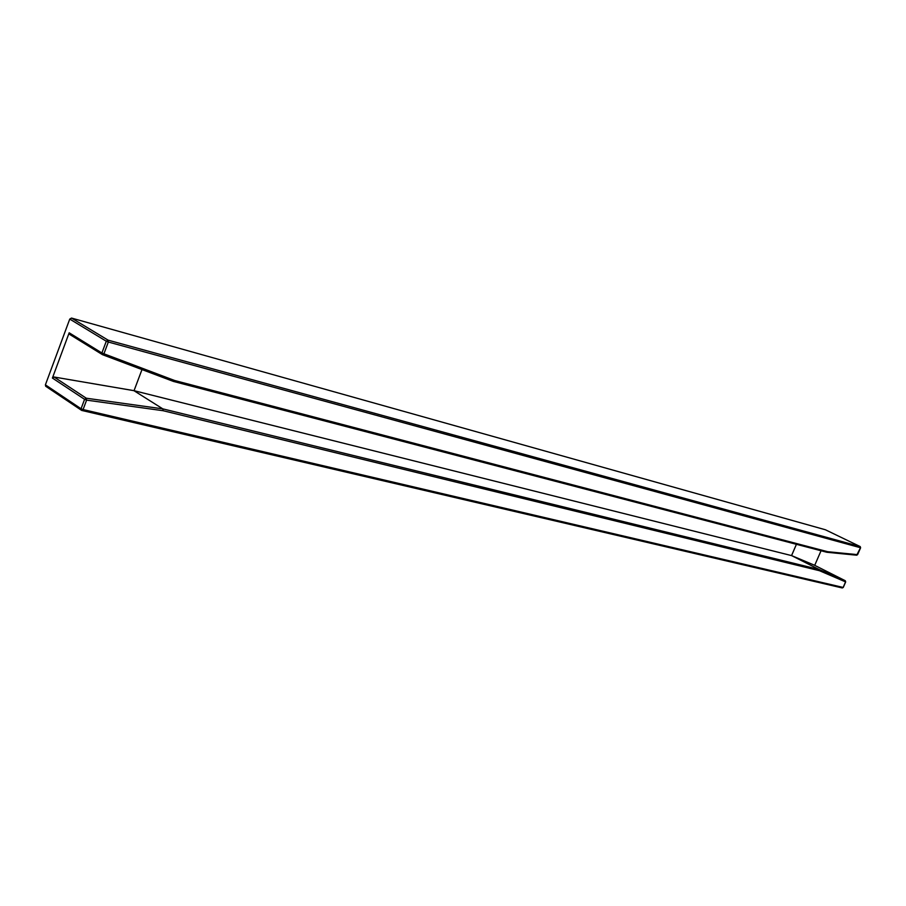 <?xml version="1.0" encoding="UTF-8"?>
<svg xmlns="http://www.w3.org/2000/svg" width="906" height="906" viewBox="0 0 906 906"><rect width="100%" height="100%" fill="white"/><g stroke="black" fill="none" stroke-linecap="round" stroke-linejoin="round"><path stroke-width="1.36" d="M163.114 410.712L162.808 408.866L86.263 398.21L86.602 400.135L163.114 410.712L819.443 570.701L819.115 569.5L162.808 408.866L163.114 410.712L819.443 570.701L845.57 581.89L845.264 580.723L819.115 569.5L819.443 570.701L845.57 581.89L843.146 587.439L83.08 409.546L81.959 410.52L81.064 408.753L83.08 409.546L86.602 400.135L84.575 399.331L86.263 398.21L86.602 400.135L163.114 410.712M82.163 410.531L842.206 587.949L843.146 587.439L83.08 409.546L81.959 410.52L81.064 408.753L84.575 399.331L52.401 378.051L54.122 377.021L52.401 378.051L84.575 399.331L81.064 408.753L83.08 409.546L86.602 400.135L84.575 399.331L86.263 398.21L54.122 377.021L133.884 390.645L162.808 408.866L86.263 398.21L54.122 377.021L134.031 390.69L141.993 369.569L134.031 390.69L791.538 555.593L814.381 565.174L845.287 580.735L814.381 565.174L791.584 555.605L133.884 390.645L162.808 408.866L819.115 569.5L791.584 555.605L819.115 569.5L845.253 580.723L845.57 581.89L843.18 587.348M856.442 555.118L857.484 554.642L827.71 551.709L826.77 552.252L827.71 551.709L174.598 380.486L173.408 381.415M173.556 381.437L826.634 552.196M102.718 354.767L173.25 381.358L174.598 380.486L103.93 353.782L102.491 354.676L101.902 352.978L103.93 353.782L102.559 354.71L101.902 352.978L103.93 353.782L108.324 342.026L860.507 547.734L857.518 554.563M845.604 581.811L845.264 580.723L819.126 569.5M791.538 555.593L796.419 544.313L791.584 555.605M826.895 552.275L856.702 555.197L857.484 554.642L827.71 551.709L174.598 380.486L103.93 353.782L108.324 342.026L106.296 341.222L108.086 340.146L108.324 342.026L106.296 341.222L101.902 352.978L69.173 332.796L69.456 334.246L102.174 354.473M860.53 547.666L860.258 546.624M860.202 546.578L860.507 547.734L860.168 546.567L825.366 529.75L860.145 546.556L108.086 340.146L71.506 318.063L69.751 319.082L106.296 341.222L108.086 340.146L71.506 318.063L69.751 319.082L106.296 341.222L101.902 352.978L69.173 332.796L52.401 378.051L69.173 332.796L69.875 334.518M45.708 386.296L45.402 384.846L69.751 319.082L45.402 384.846L81.064 408.753L45.402 384.846L45.968 386.443L81.302 410.169M842.07 587.903L843.271 587.45L842.24 587.96M814.709 565.333L821.04 550.757L814.709 565.333M825.423 529.772L71.506 318.063L825.366 529.75L860.145 546.556L108.086 340.146L108.324 342.026L860.507 547.734L856.702 555.197M826.748 552.241L173.42 381.426M102.491 354.676L173.284 381.369M842.206 587.949L81.619 410.384M69.83 334.507L102.208 354.495M845.694 581.901L843.271 587.45M860.621 547.756L857.608 554.653"/></g></svg>
